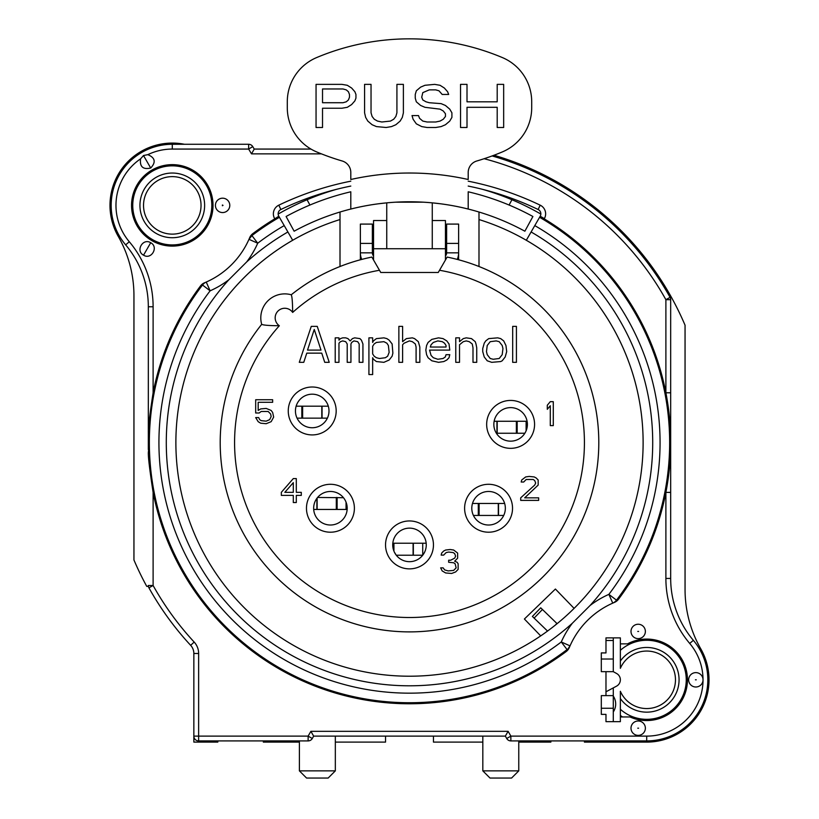 <?xml version="1.0" encoding="UTF-8"?>
<svg xmlns="http://www.w3.org/2000/svg" width="819" height="819" viewBox="0 0 819 819"><rect width="100%" height="100%" fill="white"/><g stroke="black" fill="none" stroke-linecap="round" stroke-linejoin="round"><path stroke-width="1.23" d="M613.288 721.652L613.288 708.251L601.31 708.251L601.31 695.628L613.288 695.628L613.288 687.888M622.522 716.953A44.328 44.328 0 0 1 620.362 715.448A44.328 44.328 0 0 0 622.522 716.953A44.328 44.328 0 0 1 620.362 715.448L620.362 721.652L605.978 721.652L605.978 714.373L601.31 714.373L601.31 708.251M605.978 691.789L616.553 686.148A7.187 7.187 0 0 0 616.553 673.464L613.288 671.662L601.31 671.662L601.31 659.029L613.288 659.029L613.288 640.509L605.978 640.509L605.978 637.878L620.362 637.878L620.362 644.164A44.328 44.328 0 0 1 620.771 643.867A44.328 44.328 0 0 0 620.362 644.164L620.362 650.337A39.537 39.537 0 0 1 675.184 652.374A39.537 39.537 0 0 1 675.184 707.237A39.537 39.537 0 0 1 620.362 709.274L620.362 698.566A32.35 32.35 0 0 0 668.284 703.92A32.35 32.35 0 0 0 668.284 655.702A32.35 32.35 0 0 0 620.362 661.056L620.362 650.337M613.288 671.723L613.288 659.029M605.978 637.878L605.978 652.917L601.31 652.917L601.31 659.029M557.115 623.668L540.714 607.821L532.391 616.441L547.542 631.07M613.288 708.251L613.288 695.628M613.288 640.509L613.288 637.878M613.288 696.078A14.373 14.373 0 0 1 613.288 711.967M327.375 418.151L297.062 418.151M328.296 406.173L296.14 406.173M317.577 497.461L343.489 497.717M313.697 509.449L347.154 509.449M313.657 508.251A16.769 16.769 0 0 0 338.81 522.768A16.769 16.769 0 0 0 338.81 493.724A16.769 16.769 0 0 0 313.657 508.251M426.187 543.232L392.813 543.232M424.651 552.098L422.737 555.21L396.263 555.21L394.348 552.098M503.726 515.438L473.423 515.438M504.647 503.45L472.502 503.45M496.375 433.251L524.856 433.251M494.133 421.263L527.098 421.263M340.008 212.029L340.008 266.513A189.291 189.291 0 0 0 291.247 294.779A23.966 23.966 0 0 0 261.691 324.334A189.291 189.291 0 0 0 306.531 601.433A189.291 189.291 0 0 0 577.794 529.248A189.291 189.291 0 0 0 478.992 266.513L478.992 212.029M340.008 219.543A233.62 233.62 0 0 0 230.538 592.761A233.62 233.62 0 0 0 588.462 592.761A233.62 233.62 0 0 0 478.992 219.543M468.202 186.077A297.123 297.123 0 0 1 538.124 209.5A4.791 4.791 0 0 1 540.202 216.216L544.215 218.837A261.179 261.179 0 0 1 665.888 392.792L670.679 392.792L670.679 299.682L670.679 453.071M509.08 205.037L511.936 199.734M534.787 225.594A250.573 250.573 0 0 1 608.875 594.359A93.448 93.448 0 0 0 590.161 605.425A243.202 243.202 0 0 0 531.101 231.972L540.202 216.216L544.348 218.612A9.582 9.582 0 0 0 540.202 205.18L538.124 209.5A4.791 4.791 0 0 1 540.837 214.066A263.575 263.575 0 0 0 482.35 189.281M670.075 297.348A298.321 298.321 0 0 0 492.106 155.938A298.321 298.321 0 0 1 670.075 297.348A4.791 4.791 0 0 1 670.679 299.682L665.888 299.682L670.075 297.348A298.321 298.321 0 0 0 492.106 155.938M670.679 401.73L670.679 407.442M670.679 407.729L670.679 441.943A261.179 261.179 0 0 0 665.888 392.792L665.888 299.682A293.53 293.53 0 0 0 484.131 158.712M670.679 461.476L670.679 477.876M539.578 217.291A260.155 260.155 0 0 1 616.502 600.163L618.447 599.293A261.179 261.179 0 0 0 670.679 443.253L670.679 578.429A95.843 95.843 0 0 0 693.355 640.335A61.097 61.097 0 0 1 646.713 740.908L584.418 740.908L584.418 742.106L646.713 742.106A62.295 62.295 0 0 0 700.818 648.914A119.809 119.809 0 0 1 685.053 589.516L685.053 325.204A299.519 299.519 0 0 0 493.99 155.241M312.285 738.503L313.657 736.117L310.882 731.326L308.128 736.117L198.638 736.117L198.638 740.908A4.791 4.791 0 0 1 193.847 736.117L193.847 653.47L198.638 653.47L198.638 736.117L193.847 736.117A4.791 4.791 0 0 0 198.638 740.908L217.813 740.908L217.813 742.106L193.847 742.106L193.847 736.117A4.791 4.791 0 0 0 198.638 740.908L308.128 740.908L308.128 736.117L312.285 738.503A4.791 4.791 0 0 1 308.128 740.908M172.287 144.277A61.097 61.097 0 0 0 125.645 244.85A61.097 61.097 0 0 1 172.287 144.277L248.638 144.277A4.791 4.791 0 0 1 252.754 146.601L248.638 149.068L172.287 149.068L172.287 144.277L184.439 144.277A62.295 62.295 0 0 0 118.182 236.261A119.809 119.809 0 0 1 133.947 295.669L133.947 559.981A299.519 299.519 0 0 0 146.744 586.363L148.403 586.363M569.686 646.662L569.256 647.655A9.593 9.593 -61 0 1 566.205 651.535A261.179 261.179 0 0 1 153.112 492.393C145.475 442.526 149.57 454.228 148.321 449.406L148.321 306.756A95.843 95.843 0 0 0 125.645 244.85L129.3 241.748A56.306 56.306 0 0 1 140.571 158.845C139.588 166.738 142.967 169.789 150.716 168.018C156.122 162.193 155.17 157.739 147.84 154.648A56.306 56.306 0 0 1 172.287 149.068M336.66 189.281A263.575 263.575 0 0 0 278.163 214.066M143.53 205.374A28.757 28.757 0 0 0 186.66 230.282A28.757 28.757 0 0 0 186.66 180.477A28.757 28.757 0 0 0 143.53 205.374M204.627 205.374A32.35 32.35 0 0 0 156.112 177.365A32.35 32.35 0 0 0 156.112 233.395A32.35 32.35 0 0 0 204.627 205.374M518.765 770.863L511.578 778.05L490.008 778.05L482.821 770.863L518.765 770.863L518.765 740.908M299.385 742.106L263.339 742.106L263.339 740.908M385.534 736.117L385.534 742.106L335.329 742.106M482.821 742.106L433.466 742.106L433.466 736.117M518.765 742.106L550.87 742.106L550.87 740.908M574.099 608.384L555.405 589.035L524.395 619.01L540.704 635.892M371.857 257.074L380.743 272.471L438.257 272.471L447.143 257.074A189.291 189.291 0 0 1 586.773 508.988A189.291 189.291 0 0 1 316.011 607.186A189.291 189.291 0 0 1 261.691 324.334C263.288 325.194 269.175 325.665 279.33 325.747A9.582 9.582 101.3 0 1 277.979 311.066A9.582 9.582 101.3 0 1 292.659 312.428C292.567 302.262 292.096 296.386 291.247 294.779A189.291 189.291 0 0 1 371.857 257.074A189.291 189.291 0 0 0 291.247 294.779M288.257 410.964A23.966 23.966 0 0 0 324.201 431.715A23.966 23.966 0 0 0 324.201 390.213A23.966 23.966 0 0 0 288.257 410.964M306.47 508.251A23.966 23.966 0 0 0 342.414 529.002A23.966 23.966 0 0 0 342.414 487.5A23.966 23.966 0 0 0 306.47 508.251M385.534 544.911A23.966 23.966 0 0 0 421.478 565.663A23.966 23.966 0 0 0 421.478 524.16A23.966 23.966 0 0 0 385.534 544.911M464.608 508.251A23.966 23.966 0 0 0 500.552 529.002A23.966 23.966 0 0 0 500.552 487.5A23.966 23.966 0 0 0 464.608 508.251M486.66 424.385A23.966 23.966 0 0 0 522.594 445.137A23.966 23.966 0 0 0 522.594 403.634A23.966 23.966 0 0 0 486.66 424.385M295.444 410.964A16.769 16.769 0 0 1 320.608 396.437A16.769 16.769 0 0 1 320.608 425.491A16.769 16.769 0 0 1 295.444 410.964M493.847 424.385A16.769 16.769 0 0 0 519 438.912A16.769 16.769 0 0 0 519 409.858A16.769 16.769 0 0 0 493.847 424.385M471.795 508.251A16.769 16.769 0 0 0 496.959 522.768A16.769 16.769 0 0 0 496.959 493.724A16.769 16.769 0 0 0 471.795 508.251M392.731 544.911A16.769 16.769 0 0 0 417.885 559.428A16.769 16.769 0 0 0 417.885 530.384A16.769 16.769 0 0 0 392.731 544.911M553.286 401.668L553.286 425.624L550.286 425.624L550.286 405.743L547.297 409.316L547.297 405.231L550.286 401.668L553.286 401.668M520.7 500.389L520.7 497.839L534.674 485.094L535.677 483.056L534.674 480.507L533.179 479.484L526.187 479.484L523.689 482.033L521.191 482.033L521.693 479.995L525.685 476.934L529.187 476.423L534.172 476.934L536.169 477.958L538.165 479.995L538.165 485.094L524.692 497.839L538.667 497.839L538.667 500.389L520.7 500.389M458.138 569.389L455.64 571.938L451.648 573.464L445.659 572.962L442.168 570.915L440.663 567.864L443.161 567.864L444.656 569.901L448.157 570.915L453.644 570.413L456.142 567.864L455.139 563.779L453.644 562.766L448.648 562.254L448.648 560.216L450.655 560.216L454.647 558.169L455.64 556.132L454.647 553.583L453.142 552.569L448.648 552.057L446.16 552.569L443.663 555.118L441.165 555.118L441.666 553.071L443.663 551.033L445.659 550.02L450.153 549.508L453.644 550.02L457.637 553.071L457.637 558.169L454.647 561.23L457.135 562.254L458.138 563.779L458.138 569.389M281.327 492.342L293.304 478.583L296.304 478.583L296.304 492.342L301.29 492.342L301.29 495.403L296.304 495.403L296.304 502.538L293.304 502.538L293.304 495.403L281.327 495.403L281.327 492.342M293.304 482.657L284.817 492.342L293.304 492.342L293.304 482.657M261.179 411.476L259.183 413.001L255.682 413.001L255.682 399.744L272.655 399.744L272.655 402.293L258.18 402.293L258.18 410.452L260.677 408.927L266.165 408.415L271.161 410.452L272.655 412.489L273.659 417.086L271.161 421.672L266.165 423.71L260.677 423.198L258.18 421.672L255.682 417.588L258.681 417.588L259.674 419.635L261.179 420.649L266.165 421.161L269.666 419.635L271.161 416.574L270.659 414.025L268.161 411.476L261.179 411.476M311.261 326.382L317.25 326.382L329.228 362.326L324.733 362.326L321.744 353.143L306.767 353.143L303.767 362.326L299.283 362.326L311.261 326.382M320.997 350.092L314.25 329.443L307.514 350.092L320.997 350.092M338.964 362.326L338.964 343.202L340.458 341.677L342.711 340.909L345.7 341.677L347.205 343.97L347.205 362.326L350.941 362.326L350.941 343.97L351.689 342.444L353.941 340.909L357.688 341.677L359.183 343.97L359.183 362.326L362.93 362.326L362.93 343.97L361.425 340.141L359.93 338.616L354.688 337.848L352.446 338.616L350.194 340.909L347.952 338.616L345.7 337.848L342.711 337.848L340.458 338.616L338.964 340.141L338.964 337.848L335.217 337.848L335.217 362.326L338.964 362.326M372.655 374.559L372.655 357.729L373.413 359.265L376.402 361.558L383.896 362.326L389.138 360.032L392.127 356.204L392.874 353.143L392.127 343.97L389.138 340.141L386.885 338.616L383.896 337.848L376.402 338.616L373.413 340.909L372.655 342.444L372.655 337.848L368.919 337.848L368.919 374.559L372.655 374.559M372.655 353.91L374.16 356.204L376.402 357.729L379.402 358.497L385.391 357.729L387.633 356.204L389.138 352.385L388.38 345.495L386.885 343.202L383.896 341.677L376.402 342.444L374.16 343.97L372.655 346.263L372.655 353.91M402.61 362.326L402.61 344.738L404.105 343.202L409.346 340.909L412.346 341.677L415.346 343.97L416.093 347.031L416.093 362.326L419.83 362.326L419.83 347.031L418.335 341.677L414.588 338.616L412.346 337.848L406.357 338.616L402.61 341.677L402.61 326.382L398.863 326.382L398.863 362.326L402.61 362.326M426.576 354.678L425.829 350.092L426.576 345.495L428.071 342.444L431.818 339.383L438.554 337.848L443.048 338.616L446.785 340.909L449.037 343.97L449.785 350.092L429.565 350.092L431.07 355.436L433.312 357.729L437.807 359.265L443.048 358.497L445.29 356.971L446.038 354.678L449.785 354.678L449.037 357.729L446.785 360.032L443.796 361.558L438.554 362.326L431.818 360.79L428.071 357.729L426.576 354.678M431.07 344.738L430.313 347.031L446.038 347.031L446.038 345.495L444.543 343.202L442.301 341.677L437.807 340.909L433.312 342.444L431.07 344.738M459.52 362.326L459.52 344.738L463.267 341.677L466.257 340.909L469.256 341.677L472.246 343.97L472.993 347.788L472.993 362.326L476.74 362.326L476.74 347.788L475.993 343.97L475.245 341.677L471.498 338.616L466.257 337.848L463.267 338.616L459.52 341.677L459.52 337.848L455.773 337.848L455.773 362.326L459.52 362.326M491.717 362.326L500.706 361.558L502.201 360.79L505.2 356.971L506.695 351.617L505.947 345.495L503.695 340.909L500.706 338.616L497.706 337.848L488.718 338.616L485.728 340.909L484.234 343.202L482.729 348.556L482.729 351.617L484.234 356.971L487.223 360.79L491.717 362.326M490.223 358.497L493.212 359.265L499.201 358.497L502.201 354.678L502.948 348.556L502.201 345.495L499.201 341.677L496.212 340.909L490.223 341.677L487.223 345.495L486.476 351.617L487.223 354.678L490.223 358.497M516.431 362.326L516.431 326.382L512.684 326.382L512.684 362.326L516.431 362.326M307.064 199.734L309.92 205.037M249.314 238.524L249.744 237.53A9.593 9.593 119 0 1 252.795 233.65L251.924 235.585L257.729 243.212A250.573 250.573 0 0 1 284.213 225.594L278.798 216.216A4.791 4.791 0 0 1 280.876 209.5A297.123 297.123 0 0 1 350.798 186.077M335.329 770.863L328.143 778.05L306.572 778.05L299.385 770.863L335.329 770.863L335.329 736.117M620.362 698.566L620.362 691.297A28.757 28.757 0 0 0 664.363 702.507A28.757 28.757 0 0 0 664.363 657.104A28.757 28.757 0 0 0 620.362 668.314L620.362 661.056M620.362 715.448L620.362 709.274M620.362 716.953L629.985 716.953A40.735 40.735 0 0 0 687.428 678.449A40.735 40.735 0 0 0 627.549 643.867L620.362 643.867M325.634 216.861L328.562 215.796M332.821 214.312L332.268 214.506M331.705 214.691L330.641 215.059M468.202 191.789L468.202 209.05L468.202 191.789A257.586 257.586 0 0 1 532.903 216.492L524.866 231.214A240.806 240.806 0 0 0 294.134 231.214L286.097 216.492A257.586 257.586 0 0 1 350.798 191.789L350.798 209.05L350.798 191.789M490.438 215.796L493.366 216.861M385.831 202.948L378.378 203.798M440.632 203.798L433.169 202.948M378.951 203.726L378.347 203.808M440.653 203.808L440.049 203.726M445.444 260.012L445.444 220.546L432.268 220.546M386.742 220.546L373.546 220.546L373.546 260.002M458.599 259.777A16.769 16.626 -0 0 0 458.62 259.101L458.62 252.846A16.769 16.626 180 0 1 457.248 259.418M445.444 255.989A4.791 4.75 -0 0 0 446.631 252.846L458.62 252.846L458.62 224.089L446.631 224.089L446.631 252.846M458.62 243.407L446.631 243.407M361.742 259.418A16.769 16.626 180 0 1 360.37 252.846L360.37 259.101A16.769 16.626 -0 0 0 360.391 259.777M372.358 252.846L360.37 252.846L360.37 224.089L372.358 224.089L372.358 252.846A4.791 4.75 -0 0 0 373.546 255.989M372.358 243.407L360.37 243.407M432.268 248.741L432.268 202.856M590.151 605.425L572.327 623.249A93.448 93.448 0 0 0 561.271 641.973L567.076 649.59A260.155 260.155 0 0 1 202.498 285.012L200.553 285.892A261.179 261.179 0 0 0 153.112 392.792C145.485 442.598 149.57 430.968 148.321 435.78L148.321 306.756A95.843 95.843 0 0 0 125.645 244.85M200.553 285.882A9.593 9.593 150.8 0 1 204.443 282.831L205.436 282.401M249.14 238.933A83.866 83.866 0 0 1 248.966 239.332L251.924 235.585A260.155 260.155 0 0 1 279.422 217.291L278.798 216.216L274.785 218.837A261.179 261.179 0 0 0 252.795 233.65M531.101 231.972L526.31 240.274A233.62 233.62 0 0 1 588.462 592.761A233.62 233.62 0 0 1 230.538 592.761A233.62 233.62 0 0 1 292.69 240.274L287.899 231.972A243.202 243.202 0 0 0 246.673 261.937A93.448 93.448 0 0 0 257.729 243.212L248.966 239.332A83.866 83.866 0 0 1 206.245 282.053L206.245 282.053A9.582 9.582 66.1 0 0 202.498 285.012L210.125 290.817A93.448 93.448 0 0 0 228.839 279.76A243.202 243.202 0 0 0 237.53 614.567A243.202 243.202 0 0 0 572.327 623.249M131.552 205.374A40.735 40.735 0 0 0 192.649 240.653A40.735 40.735 0 0 0 192.649 170.096A40.735 40.735 0 0 0 131.552 205.374M229.791 205.374A7.187 7.187 0 0 0 219.011 199.15A7.187 7.187 0 0 0 219.011 211.599A7.187 7.187 0 0 0 229.791 205.374M150.716 242.731C142.905 237.705 135.278 250.921 143.53 255.17C151.341 260.196 158.968 246.98 150.716 242.731L147.328 248.597M248.966 239.332L248.966 239.332A83.866 83.866 0 0 1 206.245 282.053L210.125 290.817A250.573 250.573 0 0 0 561.271 641.973L570.034 645.853A83.866 83.866 0 0 1 612.755 603.132L608.875 594.369L616.502 600.163A9.582 9.582 -113.9 0 1 612.755 603.132A83.866 83.866 0 0 0 569.86 646.252M246.673 261.937L228.839 279.76M284.213 225.594L287.899 231.972M282.207 222.113L285.8 228.337M278.869 216.329L274.785 218.837M618.447 599.293A9.593 9.593 -29.2 0 1 614.557 602.354L613.564 602.784M688.646 679.811A7.187 7.187 0 0 0 695.833 686.998A7.187 7.187 0 0 0 703.03 679.811A7.187 7.187 0 0 0 695.833 672.624A7.187 7.187 0 0 0 688.646 679.811M605.978 695.628L605.978 671.662M630.999 631.439A7.187 7.187 0 0 0 638.185 638.625A7.187 7.187 0 0 0 645.372 631.439A7.187 7.187 0 0 0 638.185 624.242A7.187 7.187 0 0 0 630.999 631.439M630.999 728.183A7.187 7.187 0 0 0 638.185 735.37A7.187 7.187 0 0 0 645.372 728.183A7.187 7.187 0 0 0 638.185 720.996A7.187 7.187 0 0 0 630.999 728.183M665.888 578.429L665.888 492.393L670.679 492.393L670.679 578.429L665.888 578.429A100.635 100.635 0 0 0 689.7 643.437A56.306 56.306 0 0 1 646.713 736.117L646.713 740.908L510.872 740.908A4.791 4.791 0 0 1 506.715 738.503L505.343 736.117L313.657 736.117M505.343 736.117L508.118 731.326L310.882 731.326M506.715 738.503L510.872 736.117L508.118 731.326M646.713 740.908A61.097 61.097 0 0 0 693.355 640.335A61.097 61.097 0 0 1 646.713 740.908M252.754 146.601L254.228 149.068L310.974 149.068M254.228 149.068L251.515 153.859L321.427 153.859M140.571 158.845L143.509 155.528L147.84 154.648M566.205 651.535L570.034 645.853M153.112 492.393L153.112 585.503L148.321 585.503A4.791 4.791 0 0 0 148.925 587.837A298.321 298.321 0 0 0 190.653 645.331A11.978 11.978 0 0 1 193.847 653.47M670.679 443.243L670.679 424.242M350.798 172.481L350.798 179.494A269.564 269.564 0 0 1 468.202 179.494L468.202 172.481A11.978 11.978 0 0 1 476.822 160.985A239.609 239.609 0 0 0 502.354 151.914A47.922 47.922 0 0 0 531.705 107.729L531.705 101.74A47.922 47.922 0 0 0 502.354 57.565A239.609 239.609 0 0 0 316.646 57.565A47.922 47.922 0 0 0 287.295 101.74L287.295 107.729A47.922 47.922 0 0 0 316.646 151.914A239.609 239.609 0 0 0 342.178 160.985A11.978 11.978 0 0 1 350.798 172.481M355.948 94.461L354.873 91.718L351.638 88.042L347.317 85.289L341.933 84.367L316.052 84.367L316.052 127.498L322.522 127.498L322.522 108.231L341.933 108.231L347.317 107.309L351.638 104.556L354.873 100.891L355.948 98.137L355.948 94.461M403.388 84.367L403.388 112.817L402.313 117.404L400.153 121.079L395.843 124.744L391.533 126.587L386.138 127.498L376.433 126.587L372.123 124.744L367.803 121.079L365.653 117.404L364.578 112.817L364.578 84.367L371.038 84.367L371.038 112.817L372.123 116.493L374.273 119.246L377.508 121.079L381.828 122L390.448 121.079L393.683 119.246L395.843 116.493L396.918 112.817L396.918 84.367L403.388 84.367M448.679 94.461L442.209 94.461L438.974 90.796L435.739 89.875L429.269 89.875L422.799 92.629L421.724 97.215L422.799 99.969L426.034 101.812L429.269 102.723L441.134 103.644L445.444 105.477L449.754 109.152L451.914 112.817L451.914 117.404L449.754 121.079L445.444 124.744L441.134 126.587L435.739 127.498L427.108 127.498L421.724 126.587L416.328 123.833L413.093 119.246L412.018 115.571L418.489 115.571L419.563 118.325L422.799 121.079L427.108 122L435.739 122L440.049 121.079L443.284 119.246L445.444 116.493L445.444 113.739L443.284 110.985L440.049 109.152L424.959 107.309L420.638 105.477L416.328 101.812L415.253 98.137L415.253 94.461L416.328 90.796L420.638 87.121L424.959 85.289L434.664 84.367L440.049 85.289L444.369 88.042L447.594 91.718L448.679 94.461M467.004 107.309L467.004 127.498L460.534 127.498L460.534 84.367L467.004 84.367L467.004 101.812L497.194 101.812L497.194 84.367L503.665 84.367L503.665 127.498L497.194 127.498L497.194 107.309L467.004 107.309M495.638 199.836L496.16 200.02M499.395 201.208L500.552 201.638M318.448 201.638L319.553 201.228M323.126 199.918L325.204 199.191M325.634 199.048C334.848 195.997 334.848 195.997 325.634 199.048M332.821 196.683L328.399 198.106M493.366 199.048C484.152 195.997 484.152 195.997 493.366 199.048L488.278 197.348M486.179 196.683L486.732 196.857M386.742 202.856L386.742 248.741M395.659 202.18L423.341 202.18M343.007 102.723L322.522 102.723L322.522 88.964L343.007 88.964L346.242 89.875L348.403 91.718L349.478 94.461L349.478 97.215L348.403 99.969L346.242 101.812L343.007 102.723M555.313 625.122L556.91 623.474M542.434 609.49L534.111 618.11M322.051 418.151L322.051 406.173M301.822 418.151L301.822 406.173M316.881 498.361L316.881 509.449M337.111 497.461L337.111 509.449M346.048 502.129L346.048 509.449M422.727 555.21L422.727 543.232M413.349 555.21L413.349 543.232M393.11 548.474L393.11 543.232M498.525 515.438L498.525 503.45M478.296 515.438L478.296 503.45M496.949 421.263L496.949 433.251M517.178 421.263L517.178 433.251M526.115 421.263L526.115 430.794M132.75 205.374A39.537 39.537 0 0 1 192.055 171.14A39.537 39.537 0 0 1 192.055 239.619A39.537 39.537 0 0 1 132.75 205.374M447.143 257.074A189.291 189.291 0 0 1 586.773 508.988A189.291 189.291 0 0 1 316.011 607.186A189.291 189.291 0 0 1 261.691 324.334M439.527 270.27A174.918 174.918 0 0 1 573.28 504.023A174.918 174.918 0 0 1 318.796 592.157A174.918 174.918 0 0 1 279.33 325.747M292.659 312.428A174.918 174.918 0 0 1 379.473 270.27M468.202 209.05A240.806 240.806 0 0 0 350.798 209.05M248.638 144.277L248.638 149.068L251.515 153.859M148.321 306.756L153.112 306.756A100.635 100.635 0 0 0 129.3 241.748M153.112 306.756L153.112 392.792M350.798 181.183A301.914 301.914 0 0 0 278.798 205.18A9.582 9.582 0 0 0 274.652 218.612M540.202 205.18A301.914 301.914 0 0 0 468.202 181.183M280.876 209.5L278.798 205.18M194.175 642.065A293.53 293.53 0 0 1 153.112 585.503L148.925 587.837A298.321 298.321 0 0 0 190.653 645.331L194.175 642.065A16.769 16.769 0 0 1 198.638 653.47M510.872 740.908L510.872 736.117L646.713 736.117M689.7 643.437L693.355 640.335M670.679 492.393L670.679 578.429M143.509 155.528L150.716 168.028M147.328 162.152L146.918 161.445M695.423 679.811L696.252 679.811L695.423 679.811M638.595 631.439L637.776 631.439L638.595 631.439M638.595 728.183L637.776 728.183L638.595 728.183M223.014 205.374L222.399 205.733L222.399 205.016L223.014 205.374M143.53 255.18L146.918 249.314M321.806 418.151L321.806 406.173M302.631 418.151L302.631 406.173M317.127 498.024L317.127 509.449M336.302 497.461L336.302 509.449M413.093 555.21L413.093 543.232M393.929 551.136L393.929 543.232M498.28 515.438L498.28 503.45M479.105 515.438L479.105 503.45M497.194 421.263L497.194 433.251M516.369 421.263L516.369 433.251M482.821 770.863L482.821 736.117M299.385 770.863L299.385 740.908M373.546 248.741L445.444 248.741M670.679 441.943L670.679 392.792"/></g></svg>
